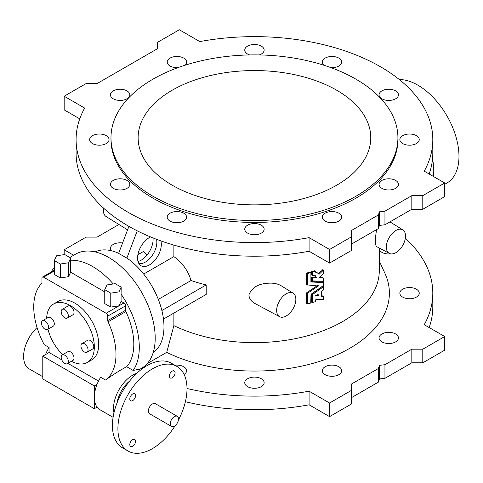 <?xml version="1.0" encoding="UTF-8"?>
<svg xmlns="http://www.w3.org/2000/svg" width="483" height="483" viewBox="0 0 483 483"><rect width="100%" height="100%" fill="white"/><g stroke="black" fill="none" stroke-linecap="round" stroke-linejoin="round"><path stroke-width="0.72" d="M256.956 223.75A9.696 5.597 180 0 1 264.141 229.153A9.696 5.597 180 0 1 254.45 234.75A9.696 5.597 180 0 1 244.754 229.153A9.696 5.597 180 0 1 256.956 223.75M379.403 96.292A9.696 5.597 180 0 1 379.07 94.843A9.696 5.597 180 0 1 388.767 89.246A9.696 5.597 180 0 1 398.457 94.843A9.696 5.597 180 0 1 390.029 100.392A9.696 5.597 180 0 1 379.403 96.292M126.987 98.798A9.696 5.597 180 0 1 116.421 100.011A9.696 5.597 180 0 1 110.438 94.843A9.696 5.597 180 0 1 120.128 89.246A9.696 5.597 180 0 1 129.824 94.843A9.696 5.597 180 0 1 126.987 98.798M324.081 65.296A9.696 5.597 180 0 1 322.3 62.066A9.696 5.597 180 0 1 331.996 56.469A9.696 5.597 180 0 1 341.686 62.066A9.696 5.597 180 0 1 330.897 67.626M329.484 211.753A9.696 5.597 180 0 1 341.686 217.157A9.696 5.597 180 0 1 331.996 222.754A9.696 5.597 180 0 1 322.3 217.157A9.696 5.597 180 0 1 329.484 211.753M108.717 141.06A9.696 5.597 180 0 1 98.085 145.16A9.696 5.597 180 0 1 89.657 139.611A9.696 5.597 180 0 1 99.353 134.014A9.696 5.597 180 0 1 109.043 139.611A9.696 5.597 180 0 1 108.717 141.06M397.914 137.715L397.914 139.611A143.463 82.828 180 0 1 355.893 198.181A143.463 82.828 180 0 1 199.545 216.136A143.463 82.828 180 0 1 110.981 139.611L110.981 137.715A143.463 82.828 180 0 1 254.45 54.887A143.463 82.828 180 0 1 397.914 137.715A143.463 82.828 180 0 1 355.893 196.279A143.463 82.828 180 0 1 199.545 214.235A143.463 82.828 180 0 1 110.981 137.715M378.376 228.574L378.376 214.959L351.503 230.469L351.503 236.803L329.569 249.47L309.084 237.636A178.36 102.976 180 0 1 76.091 139.611A178.36 102.976 180 0 1 84.664 108.071L64.173 96.238L86.107 83.577L97.071 83.577L157.392 48.753L157.392 42.419L179.326 29.759L199.811 41.586A178.36 102.976 180 0 1 432.804 139.611A178.36 102.976 180 0 1 424.231 171.157L444.722 182.985L422.788 195.645L411.824 195.645L384.951 211.162L384.951 224.776L379.469 225.404L378.376 228.574L351.503 244.084M378.376 214.959L379.469 211.796L384.951 211.162M183.751 213.202A9.696 5.597 180 0 1 186.595 217.157A9.696 5.597 180 0 1 176.899 222.754A9.696 5.597 180 0 1 167.209 217.157A9.696 5.597 180 0 1 173.192 211.989A9.696 5.597 180 0 1 183.751 213.202M400.178 138.162A9.696 5.597 180 0 1 410.81 134.063A9.696 5.597 180 0 1 419.238 139.611A9.696 5.597 180 0 1 409.542 145.208A9.696 5.597 180 0 1 399.852 139.611A9.696 5.597 180 0 1 400.178 138.162M177.998 67.626A9.696 5.597 180 0 1 167.209 62.066A9.696 5.597 180 0 1 176.899 56.469A9.696 5.597 180 0 1 186.595 62.066A9.696 5.597 180 0 1 184.814 65.296M249.651 54.929A9.696 5.597 180 0 1 244.754 50.069A9.696 5.597 180 0 1 254.45 44.472A9.696 5.597 180 0 1 264.141 50.069A9.696 5.597 180 0 1 259.244 54.929M381.908 180.425A9.696 5.597 180 0 1 392.474 179.211A9.696 5.597 180 0 1 398.457 184.385A9.696 5.597 180 0 1 388.767 189.982A9.696 5.597 180 0 1 379.07 184.385A9.696 5.597 180 0 1 381.908 180.425M129.492 182.936A9.696 5.597 180 0 1 129.824 184.385A9.696 5.597 180 0 1 120.128 189.982A9.696 5.597 180 0 1 110.438 184.385A9.696 5.597 180 0 1 118.866 178.837A9.696 5.597 180 0 1 129.492 182.936M351.503 236.803L351.503 250.417L329.569 263.078L309.084 251.251A178.36 102.976 180 0 1 76.091 153.226L76.091 139.611M64.173 96.238L64.173 109.852L79.749 118.848M432.804 139.611L432.804 153.226A178.36 102.976 180 0 1 429.145 173.989M444.722 182.985L444.722 196.599L422.788 209.26L411.824 209.26L384.951 224.776M336.699 185.2A116.325 67.155 180 0 1 209.936 199.757A116.325 67.155 180 0 1 138.126 137.715A116.325 67.155 180 0 1 254.45 70.554A116.325 67.155 180 0 1 370.769 137.715A116.325 67.155 180 0 1 336.699 185.2M172.232 371.137A4.069 2.349 120 0 0 169.569 374.723A4.069 2.349 120 0 0 170.197 377.984A4.069 2.349 120 0 0 174.266 375.635A4.069 2.349 120 0 0 174.266 370.932A4.069 2.349 120 0 0 172.232 371.137M132.68 400.618A4.069 2.349 120 0 0 135.343 397.032A4.069 2.349 120 0 0 134.715 393.766A4.069 2.349 120 0 0 132.68 393.971A4.069 2.349 120 0 0 130.024 397.557A4.069 2.349 120 0 0 130.645 400.818A4.069 2.349 120 0 0 132.68 400.618M132.68 439.639A4.069 2.349 120 0 0 130.024 443.225A4.069 2.349 120 0 0 130.645 446.485A4.069 2.349 120 0 0 134.715 444.137A4.069 2.349 120 0 0 134.715 439.433A4.069 2.349 120 0 0 132.68 439.639M178.408 420.053A48.855 28.207 120 0 0 176.881 366.404A48.855 28.207 120 0 0 152.453 368.819A48.855 28.207 120 0 0 120.539 411.872A48.855 28.207 120 0 0 128.025 451.019A48.855 28.207 120 0 0 175.257 425.517M177.297 416.34L155.363 403.673A5.814 3.357 120 0 0 149.549 407.03A5.814 3.357 120 0 0 149.549 413.75L171.483 426.411A5.814 3.357 120 0 0 174.387 426.121A5.814 3.357 120 0 0 178.191 420.995A5.814 3.357 120 0 0 177.297 416.34A5.814 3.357 120 0 0 174.387 416.624A5.814 3.357 120 0 0 170.59 421.75A5.814 3.357 120 0 0 171.483 426.411M117.127 402.689A22.49 12.987 -60 0 1 129.577 381.123M139.134 369.676L141.543 368.288A65.917 38.054 -120 0 0 151.65 315.465A65.917 38.054 -120 0 0 108.59 257.385A65.917 38.054 -120 0 0 75.632 254.118L69.818 257.475M54.307 267.685A65.917 38.054 -120 0 0 51.107 272.05M113.251 283.962A65.917 38.054 -120 0 0 70.627 260.234L70.741 258.013L64.728 254.535L56.511 255.809L54.307 260.554L60.327 264.026L60.327 277.954L68.544 276.687L70.627 272.189L104.757 291.895M140.233 370.31L138.506 369.314L133.151 370.449A65.917 38.054 -120 0 0 121.076 294.087L121.191 287.137L115.177 283.666L106.96 284.934L104.757 289.679L104.757 303.608L110.77 307.079L118.987 305.811L121.076 301.314L123.944 302.968A2.324 1.34 60 0 1 125.586 305.817L125.586 310.261A2.324 1.34 -120 0 0 125.9 311.559A58.159 33.581 60 0 1 126.691 366.724C120.792 369.785 113.722 374.222 105.487 380.049L100.639 377.247A27.145 15.673 -60 0 0 97.065 384.341L94.33 385.917L94.33 397.316A27.145 15.673 -60 0 1 97.065 384.341M70.627 260.234L70.627 272.189M54.307 260.554L54.307 274.483L60.327 277.954M54.307 270.993L43.609 277.17L106.121 313.262L123.944 302.968M121.076 294.087L121.076 301.314M133.151 370.449L126.691 366.724M42.788 376.734L29.215 368.897A27.145 15.673 -60 0 1 37.064 327.546M71.424 361.272A33.732 19.477 -120 0 0 87.345 362.419L91.734 359.883A33.732 19.477 -120 0 0 91.734 320.935A33.732 19.477 -120 0 0 57.996 301.458L53.613 303.988A33.732 19.477 -120 0 0 46.646 318.351M98.526 381.057L67.843 363.343M61.764 359.829L49.091 352.518L49.091 347.488L44.243 344.693A58.159 33.581 60 0 1 41.647 283.497A2.324 1.34 60 0 0 41.967 282.555L41.967 278.117A2.324 1.34 -120 0 1 42.444 277.055L54.307 270.202M125.9 311.559L108.083 321.853A58.159 33.581 60 0 1 105.487 380.049M108.083 321.853A2.324 1.34 60 0 1 107.763 320.549L125.586 310.261M125.586 305.817L107.763 316.111L107.763 320.549M107.763 316.111A2.324 1.34 -120 0 0 106.121 313.262M43.609 277.17A2.324 1.34 -120 0 0 42.444 277.055M113.088 417.324L99.951 409.741A27.145 15.673 -60 0 1 97.065 407.133A27.145 15.673 -60 0 1 94.33 397.316L94.33 408.709L42.788 378.95L42.788 356.158L49.091 352.518M45.517 354.582A27.145 15.673 -60 0 1 49.091 347.488M47.527 329.478L53.257 326.176A5.041 2.91 -120 0 0 54.03 322.137A5.041 2.91 -120 0 0 50.739 317.693A5.041 2.91 -120 0 0 48.215 317.44L42.486 320.748A5.041 2.91 -120 0 0 42.486 326.568A5.041 2.91 -120 0 0 47.527 329.478A5.041 2.91 -120 0 0 48.3 325.439A5.041 2.91 -120 0 0 45.01 321.002A5.041 2.91 -120 0 0 42.486 320.748M87.006 352.276L92.736 348.968A5.041 2.91 -120 0 0 93.509 344.928A5.041 2.91 -120 0 0 90.218 340.485A5.041 2.91 -120 0 0 87.701 340.237L81.965 343.546A5.041 2.91 -120 0 0 81.965 349.366A5.041 2.91 -120 0 0 87.006 352.276A5.041 2.91 -120 0 0 87.779 348.237A5.041 2.91 -120 0 0 84.489 343.793A5.041 2.91 -120 0 0 81.965 343.546M87.345 362.419A33.732 19.477 -120 0 0 92.513 335.389A33.732 19.477 -120 0 0 70.476 305.661A33.732 19.477 -120 0 0 53.613 303.988M47.95 329.237A33.732 19.477 -120 0 0 62.645 354.697M67.27 363.675L72.999 360.366A5.041 2.91 -120 0 0 73.772 356.327A5.041 2.91 -120 0 0 70.476 351.884A5.041 2.91 -120 0 0 67.958 351.636L62.229 354.945A5.041 2.91 -120 0 0 62.229 360.765A5.041 2.91 -120 0 0 67.27 363.675A5.041 2.91 -120 0 0 68.043 359.636A5.041 2.91 -120 0 0 64.746 355.192A5.041 2.91 -120 0 0 62.229 354.945M67.27 318.086L72.999 314.777A5.041 2.91 -120 0 0 73.772 310.738A5.041 2.91 -120 0 0 70.476 306.294A5.041 2.91 -120 0 0 67.958 306.047L62.229 309.355A5.041 2.91 -120 0 0 62.229 315.176A5.041 2.91 -120 0 0 67.27 318.086A5.041 2.91 -120 0 0 68.043 314.047A5.041 2.91 -120 0 0 64.746 309.603A5.041 2.91 -120 0 0 62.229 309.355M113.958 412.85A27.145 15.673 -60 0 1 136.792 373.305M42.788 356.158L94.33 385.917M94.33 408.709L97.065 407.133M104.757 289.679L110.77 293.151L118.987 291.883L121.191 287.137M118.987 291.883L118.987 305.811M110.77 293.151L110.77 307.079M60.327 264.026L68.544 262.752L70.741 258.013M68.544 262.752L68.544 276.687M176.881 366.404L171.399 363.234A48.855 28.207 120 0 0 146.971 365.655A48.855 28.207 120 0 0 115.057 408.709A48.855 28.207 120 0 0 122.543 447.856L128.025 451.019M399.332 79.556A58.159 33.581 60 0 1 451.176 124.053A58.159 33.581 60 0 1 446.932 183.015L444.722 184.295M315.719 295.668L317.518 295.518L318.339 295.994L315.417 296.037M317.518 294.407L317.518 295.518M315.514 295.807L318.11 293.984L318.339 295.994M317.289 295.741L318.11 296.212M323.622 286.824L323.622 289.782L321.376 291.696L321.376 296.224M312.308 294.678L311.487 294.201L322.584 286.292L323.405 286.769L312.308 294.678L312.374 302.551A124.849 72.082 -0 0 0 315.465 301.603L315.87 299.4L323.405 299.665L323.622 296.484L321.388 296.278M311.487 294.201L311.378 301.978L312.374 302.551M323.622 296.484L322.704 295.904L321.376 295.874M323.622 270.22L323.55 273.342L318.991 277.701M318.219 273.861L322.801 269.749L323.381 270.184L319.04 274.332L317.343 272.835L315.659 272.249M315.634 271.307L315.634 272.183M312.374 272.158L311.553 271.688A124.849 72.082 180 0 0 314.644 270.734L315.465 271.211A124.849 72.082 180 0 1 312.374 272.158L312.199 275.256L315.194 275.467L316.287 277.616L312.441 277.616L312.308 280.895L323.405 281.372L323.525 278.087L318.931 277.906M311.553 271.688L311.378 274.779L312.38 275.352M314.747 275.268L315.23 277.351L311.378 277.351L311.378 280.315L312.308 280.895M323.622 278.19L322.704 277.61L319.185 277.52M323.622 282.694L323.525 285.459L311.016 294.304L310.732 303.034A124.849 72.082 0 0 1 307.526 303.916L307.526 303.916M322.801 282.217L323.525 282.591L310.925 281.969M310.907 272.738L310.907 281.915M307.526 273.523L306.705 273.052A124.849 72.082 180 0 0 309.911 272.164L310.732 272.641A124.849 72.082 180 0 1 307.526 273.523L307.351 284.928L318.369 286.008L307.46 293.259L307.351 303.813L306.705 303.445M306.705 273.052L306.524 284.457L307.46 285.042M318.369 285.725L317.844 285.701M286.25 293.791A13.572 7.837 120 0 0 277.351 305.866A13.572 7.837 120 0 0 279.591 316.691A13.572 7.837 120 0 0 293.036 308.788A13.572 7.837 120 0 0 293.163 293.193A13.572 7.837 120 0 0 286.25 293.791M395.921 230.476A13.572 7.837 120 0 0 387.022 242.544A13.572 7.837 120 0 0 389.262 253.376A13.572 7.837 120 0 0 402.707 245.473A13.572 7.837 120 0 0 402.828 229.878A13.572 7.837 120 0 0 395.921 230.476M103.555 208.131A13.572 7.837 120 0 0 106.067 216.511L127.578 229.866M118.655 253.309A58.159 33.581 -120 0 0 95.103 251.897M153.202 352.536A58.159 33.581 -120 0 0 155.544 350.652A58.159 33.581 -120 0 0 160.573 305.848A58.159 33.581 -120 0 0 126.957 258.097L118.619 253.412L128.907 226.376M405.34 238.252A178.36 102.976 180 0 1 432.804 293.157A178.36 102.976 180 0 1 424.231 324.703L444.722 336.53L444.722 350.145L422.788 362.805L411.824 362.805L384.951 378.322L379.469 378.95L378.376 382.119L351.503 397.63M378.376 382.119L378.376 368.505L351.503 384.015L351.503 403.963L329.569 416.624L309.084 404.796A178.36 102.976 180 0 1 185.394 401.717M432.804 293.157L432.804 306.771A178.36 102.976 180 0 1 429.145 327.534M312.199 302.455L311.553 302.08M317.343 272.835L315.634 271.977M315.23 277.351L316.051 277.828M311.62 277.139L312.441 277.616M311.487 280.424L312.211 280.84M306.639 284.565L307.363 284.982M317.548 285.531L306.639 292.783L307.46 293.259M306.639 292.783L306.524 303.336L307.351 303.813M322.704 282.114L310.907 281.601M293.163 293.193L281.052 285.67C277.538 283.702 273.456 282.875 268.802 283.189C258.496 283.563 251.866 287.47 248.908 294.902C249.186 298.754 251.365 301.706 255.447 303.765L279.591 316.691M376.601 229.594C375.05 238.94 375.025 244.597 376.523 246.559L389.262 253.376M163.477 319.088L206.193 294.425L206.193 284.922L161.871 310.515M206.193 284.922A124.849 72.082 0 0 1 190.996 280.52L158.309 299.394M143.674 274.048L173.88 256.612C182.514 262.867 188.219 270.836 190.996 280.52M411.824 209.26L411.824 195.645M422.788 209.26L422.788 195.645M309.084 251.251L309.084 237.636M329.569 263.078L329.569 249.47M379.469 225.404L379.469 211.796M150.539 236.924A16.796 9.696 120 0 0 149.44 237.497A16.796 9.696 120 0 0 138.615 251.824A16.796 9.696 120 0 0 140.541 265.427A16.796 9.696 120 0 0 155.121 259.969A16.796 9.696 120 0 0 160.869 240.89M173.88 245.098L173.88 256.612M137.238 230.844L126.842 258.163M138.005 261.514A16.796 9.696 120 0 0 152.99 237.92M137.884 254.716L143.481 251.48A124.849 72.082 0 0 0 146.971 255.127M173.88 313.081L173.88 325.608L166.726 352.349L147.224 363.608M351.503 390.349L329.569 403.015L329.569 416.624M329.569 403.015L309.084 391.182L309.084 404.796M309.084 391.182A178.36 102.976 180 0 1 186.999 388.489M118.933 224.498L97.071 237.123L86.107 237.123L64.173 249.783L73.651 255.259M64.173 249.783L64.173 254.626M444.722 336.53L422.788 349.191L422.788 362.805M422.788 349.191L411.824 349.191L411.824 362.805M384.951 378.322L384.951 364.707L411.824 349.191M379.469 378.95L379.469 365.341L384.951 364.707M378.376 368.505L379.469 365.341M379.3 261.11L384.836 273.106A134.932 77.902 180 0 1 326.315 359.092A134.932 77.902 180 0 1 166.726 352.349M379.3 248.045L379.3 270.54A124.849 72.082 180 0 1 307.025 335.92A124.849 72.082 180 0 1 173.88 325.608M174.858 365.233A9.696 5.597 180 0 1 183.751 366.748A9.696 5.597 180 0 1 186.595 370.702A9.696 5.597 180 0 1 184.101 374.452M256.956 377.295A9.696 5.597 180 0 1 264.141 382.699A9.696 5.597 180 0 1 254.45 388.296A9.696 5.597 180 0 1 244.754 382.699A9.696 5.597 180 0 1 256.956 377.295M329.484 365.299A9.696 5.597 180 0 1 341.686 370.702A9.696 5.597 180 0 1 331.996 376.299A9.696 5.597 180 0 1 322.3 370.702A9.696 5.597 180 0 1 329.484 365.299M381.908 333.97A9.696 5.597 180 0 1 392.474 332.757A9.696 5.597 180 0 1 398.457 337.931A9.696 5.597 180 0 1 388.767 343.528A9.696 5.597 180 0 1 379.07 337.931A9.696 5.597 180 0 1 381.908 333.97M400.178 291.708A9.696 5.597 180 0 1 410.81 287.608A9.696 5.597 180 0 1 419.238 293.157A9.696 5.597 180 0 1 409.542 298.754A9.696 5.597 180 0 1 399.852 293.157A9.696 5.597 180 0 1 400.178 291.708M390.717 253.871A9.696 5.597 180 0 1 379.403 249.832A9.696 5.597 180 0 1 379.3 249.596M111.332 250.737A9.696 5.597 180 0 1 110.438 248.389A9.696 5.597 180 0 1 122.591 242.973M433.456 176.482A58.159 33.581 -120 0 0 432.545 158.81M138.875 263.573A16.283 9.4 120 0 0 145.329 262.13A16.283 9.4 120 0 0 156.528 239.296M322.801 286.347L323.465 286.733M311.378 294.376L312.199 294.847M322.801 269.749L323.465 270.13M311.378 271.893L312.199 272.364M315.465 277.139L316.287 277.616M311.378 277.351L312.199 277.828M306.524 292.952L307.351 293.429M306.524 273.251L307.351 273.722M323.58 286.733L322.753 286.256M312.253 302.545L311.426 302.068M323.58 296.393L322.753 295.916M323.58 270.13L322.753 269.659M315.586 271.217L314.765 270.74M312.253 275.346L311.426 274.869M312.253 280.883L311.426 280.406M323.58 278.099L322.753 277.622M307.399 285.024L306.578 284.547M307.399 303.904L306.578 303.433M323.58 282.603L322.753 282.126M310.859 272.647L310.038 272.171M402.828 229.878L389.962 221.884"/></g></svg>
